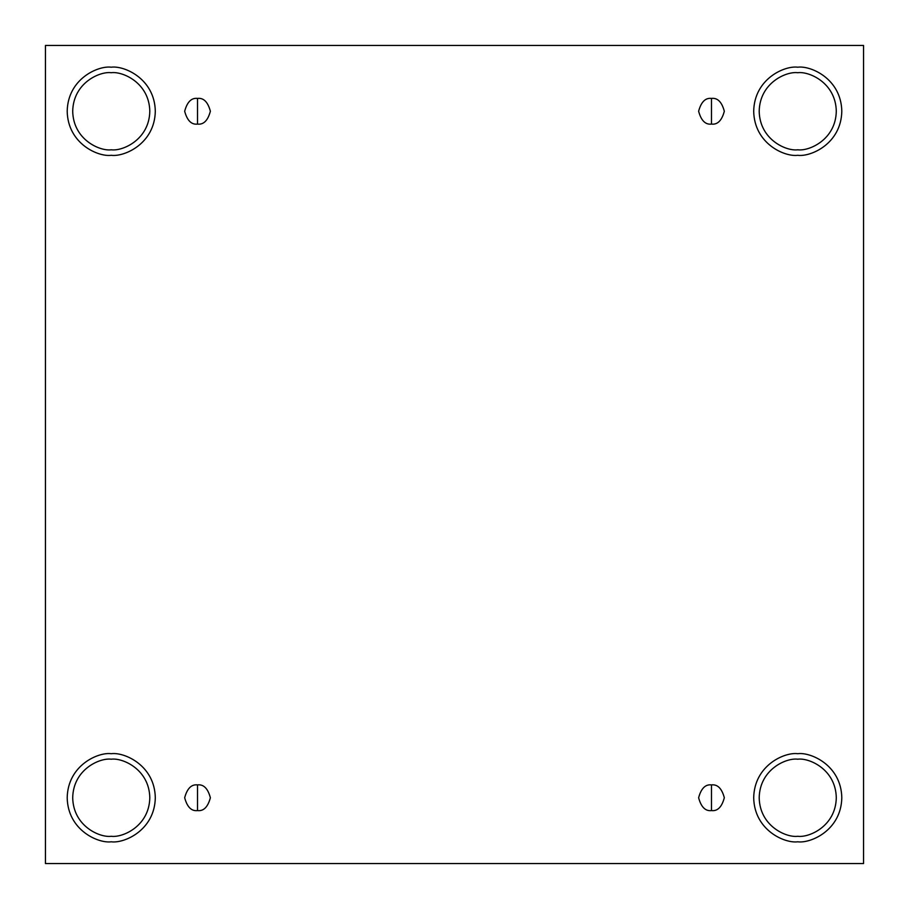<?xml version="1.0" encoding="UTF-8"?>
<svg xmlns="http://www.w3.org/2000/svg" width="909" height="909" viewBox="0 0 909 909"><rect width="100%" height="100%" fill="white"/><g stroke="black" fill="none" stroke-linecap="round" stroke-linejoin="round"><path stroke-width="1.36" d="M197.526 784.899L197.526 810.589C203.593 811.328 207.877 807.044 210.377 797.75C207.877 788.455 203.593 784.172 197.526 784.899C203.593 784.172 207.877 788.455 210.377 797.75C207.877 807.044 203.593 811.328 197.526 810.589C191.447 811.328 187.163 807.044 184.675 797.75C187.163 788.455 191.447 784.172 197.526 784.899C191.447 784.172 187.163 788.455 184.675 797.75C187.163 807.044 191.447 811.328 197.526 810.589L197.526 784.899M711.474 784.899L711.474 810.589C717.553 811.328 721.837 807.044 724.325 797.75C721.837 788.455 717.553 784.172 711.474 784.899C717.553 784.172 721.837 788.455 724.325 797.75C721.837 807.044 717.553 811.328 711.474 810.589C705.407 811.328 701.123 807.044 698.623 797.75C701.123 788.455 705.407 784.172 711.474 784.899C705.407 784.172 701.123 788.455 698.623 797.75C701.123 807.044 705.407 811.328 711.474 810.589L711.474 784.899M711.474 98.411L711.474 124.101C717.553 124.828 721.837 120.545 724.325 111.25C721.837 101.956 717.553 97.672 711.474 98.411C717.553 97.672 721.837 101.956 724.325 111.25C721.837 120.545 717.553 124.828 711.474 124.101C705.407 124.828 701.123 120.545 698.623 111.25C701.123 101.956 705.407 97.672 711.474 98.411C705.407 97.672 701.123 101.956 698.623 111.25C701.123 120.545 705.407 124.828 711.474 124.101L711.474 98.411M197.526 98.411L197.526 124.101C203.593 124.828 207.877 120.545 210.377 111.25C207.877 101.956 203.593 97.672 197.526 98.411C203.593 97.672 207.877 101.956 210.377 111.25C207.877 120.545 203.593 124.828 197.526 124.101C191.447 124.828 187.163 120.545 184.675 111.25C187.163 101.956 191.447 97.672 197.526 98.411C191.447 97.672 187.163 101.956 184.675 111.25C187.163 120.545 191.447 124.828 197.526 124.101L197.526 98.411M797.75 841.802C810.635 843.575 841.2 830.349 841.802 797.75C841.2 765.139 810.635 751.925 797.75 753.697C810.635 751.925 841.2 765.139 841.802 797.75C841.2 830.349 810.635 843.575 797.75 841.802C784.865 843.575 754.288 830.349 753.697 797.75C754.288 765.139 784.865 751.925 797.75 753.697C784.865 751.925 754.288 765.139 753.697 797.75C754.288 830.349 784.865 843.575 797.75 841.802M797.75 836.291C809.021 837.837 835.769 826.281 836.291 797.75C835.769 769.219 809.021 757.651 797.75 759.197C786.467 757.651 759.731 769.219 759.197 797.75C759.731 826.281 786.467 837.837 797.75 836.291C786.467 837.837 759.731 826.281 759.197 797.75C759.731 769.219 786.467 757.651 797.75 759.197C809.021 757.651 835.769 769.219 836.291 797.75C835.769 826.281 809.021 837.837 797.75 836.291M111.25 841.802C124.135 843.575 154.712 830.349 155.303 797.75C154.712 765.139 124.135 751.925 111.25 753.697C124.135 751.925 154.712 765.139 155.303 797.75C154.712 830.349 124.135 843.575 111.25 841.802C98.365 843.575 67.8 830.349 67.198 797.75C67.8 765.139 98.365 751.925 111.25 753.697C98.365 751.925 67.8 765.139 67.198 797.75C67.8 830.349 98.365 843.575 111.25 841.802M111.25 836.291C122.533 837.837 149.269 826.281 149.803 797.75C149.269 769.219 122.533 757.651 111.25 759.197C99.979 757.651 73.231 769.219 72.709 797.75C73.231 826.281 99.979 837.837 111.25 836.291C99.979 837.837 73.231 826.281 72.709 797.75C73.231 769.219 99.979 757.651 111.25 759.197C122.533 757.651 149.269 769.219 149.803 797.75C149.269 826.281 122.533 837.837 111.25 836.291M111.25 155.303C124.135 157.075 154.712 143.861 155.303 111.25C154.712 78.651 124.135 65.425 111.25 67.198C124.135 65.425 154.712 78.651 155.303 111.25C154.712 143.861 124.135 157.075 111.25 155.303C98.365 157.075 67.8 143.861 67.198 111.25C67.8 78.651 98.365 65.425 111.25 67.198C98.365 65.425 67.8 78.651 67.198 111.25C67.8 143.861 98.365 157.075 111.25 155.303M111.25 149.803C122.533 151.348 149.269 139.781 149.803 111.25C149.269 82.719 122.533 71.163 111.25 72.709C99.979 71.163 73.231 82.719 72.709 111.25C73.231 139.781 99.979 151.348 111.25 149.803C99.979 151.348 73.231 139.781 72.709 111.25C73.231 82.719 99.979 71.163 111.25 72.709C122.533 71.163 149.269 82.719 149.803 111.25C149.269 139.781 122.533 151.348 111.25 149.803M797.75 155.303C810.635 157.075 841.2 143.861 841.802 111.25C841.2 78.651 810.635 65.425 797.75 67.198C810.635 65.425 841.2 78.651 841.802 111.25C841.2 143.861 810.635 157.075 797.75 155.303C784.865 157.075 754.288 143.861 753.697 111.25C754.288 78.651 784.865 65.425 797.75 67.198C784.865 65.425 754.288 78.651 753.697 111.25C754.288 143.861 784.865 157.075 797.75 155.303M797.75 149.803C809.021 151.348 835.769 139.781 836.291 111.25C835.769 82.719 809.021 71.163 797.75 72.709C786.467 71.163 759.731 82.719 759.197 111.25C759.731 139.781 786.467 151.348 797.75 149.803C786.467 151.348 759.731 139.781 759.197 111.25C759.731 82.719 786.467 71.163 797.75 72.709C809.021 71.163 835.769 82.719 836.291 111.25C835.769 139.781 809.021 151.348 797.75 149.803M45.45 45.45L863.55 45.45L863.55 863.55L45.45 863.55L45.45 45.45L45.45 863.55L863.55 863.55L863.55 45.45L45.45 45.45"/></g></svg>
